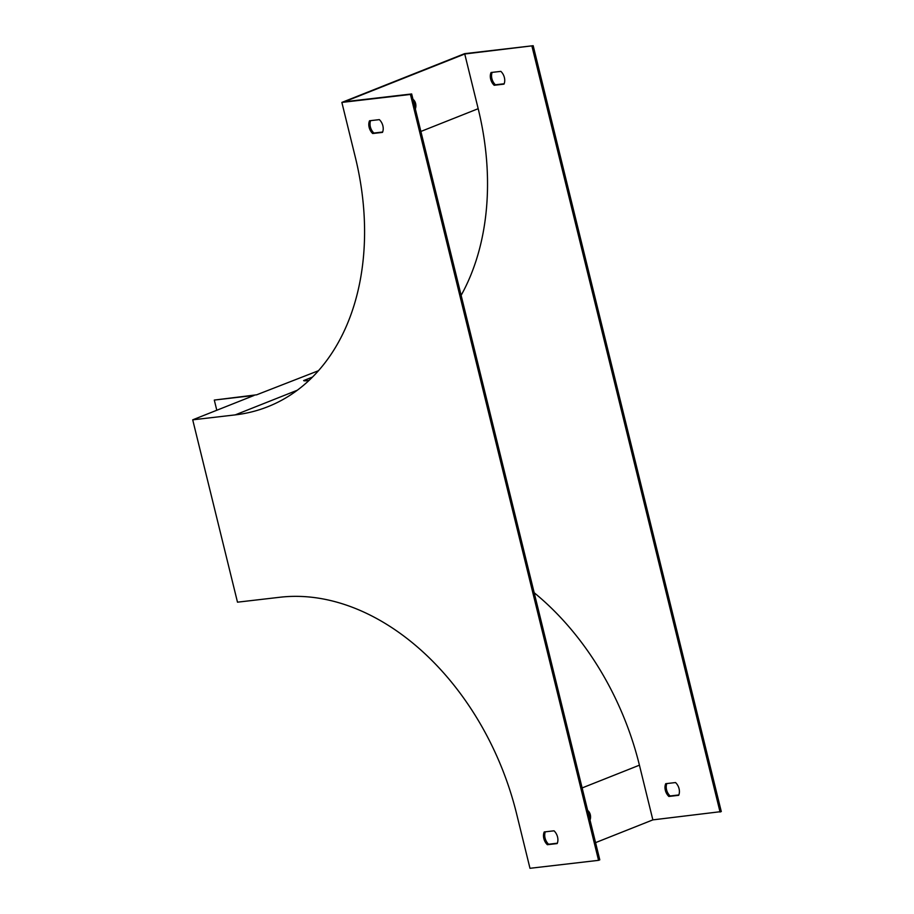 <?xml version="1.0" encoding="UTF-8"?>
<svg xmlns="http://www.w3.org/2000/svg" width="914" height="914" viewBox="0 0 914 914"><rect width="100%" height="100%" fill="white"/><g stroke="black" fill="none" stroke-linecap="round" stroke-linejoin="round"><path stroke-width="1.37" d="M341.859 102.414L464.598 53.663L533.182 45.7L464.746 53.995L344.464 101.762L411.666 93.959L599.79 859.846L598.556 860.337L410.443 94.439L341.859 102.414L355.295 157.117A246.254 176.539 68.3 0 1 267.882 406.696A246.254 176.539 68.3 0 1 235.218 414.887L192.705 419.823L254.069 395.454L214.299 400.069L256.674 394.802L318.403 370.741M414.51 105.533A6.627 4.536 83.4 0 0 414.248 103.682A6.627 4.536 83.4 0 0 413.631 101.968M461.136 295.336A248.151 177.899 -111.7 0 0 478.182 108.697L464.746 53.995M415.333 108.892A6.627 4.536 83.4 0 0 415.619 103.522A6.627 4.536 83.4 0 0 412.979 99.318M557.312 843.211L548.594 844.228A9.471 6.786 68.3 0 1 545.304 831.82M370.616 120.637A9.471 6.786 -111.7 0 0 373.906 133.044L382.635 132.027M598.556 860.337L529.983 868.3L516.547 813.597A246.254 176.539 68.3 0 0 280.015 597.242L237.491 602.177L192.705 419.823M554.021 830.815L544.23 831.946A9.471 6.786 -111.7 0 0 547.36 844.707L557.163 843.576A9.471 6.786 -111.7 0 0 554.021 830.815M379.344 119.631A9.471 6.786 68.3 0 1 382.475 132.393L372.684 133.524A9.471 6.786 68.3 0 1 369.542 120.762L379.344 119.631M534.187 592.752A248.151 177.899 -111.7 0 1 639.423 765.178L652.859 819.881L721.295 811.586L533.182 45.7M666.82 783.561A9.471 6.786 -111.7 0 0 670.099 795.968L678.828 794.952M504.14 83.768L495.422 84.785A9.471 6.786 68.3 0 1 492.132 72.377M720.072 812.078L531.948 46.191M678.668 795.317A9.471 6.786 -111.7 0 0 675.537 782.555L665.735 783.686A9.471 6.786 -111.7 0 0 668.877 796.46L678.668 795.317M491.058 72.503L500.849 71.372A9.471 6.786 68.3 0 1 503.991 84.134L494.188 85.276A9.471 6.786 68.3 0 1 491.058 72.503M410.443 94.439L411.666 93.959M309.069 380.361A9.471 1.245 166.2 0 1 303.654 380.578L312.417 377.094A9.471 1.245 166.2 0 1 312.439 377.094L312.417 377.105M588.319 813.152A6.627 4.536 -96.6 0 1 588.924 814.865A6.627 4.536 -96.6 0 1 589.199 816.716M652.859 819.881L595.562 842.639M590.021 820.075A6.627 4.536 83.4 0 0 590.295 814.705A6.627 4.536 83.4 0 0 587.668 810.501M216.801 410.26L214.299 400.069M670.099 795.968L668.877 796.46M548.594 844.228L547.36 844.707M495.422 84.785L494.188 85.276M373.906 133.044L372.684 133.524M478.182 108.697L420.874 131.456M235.218 414.887L297.279 390.244M639.423 765.178L582.127 787.937"/></g></svg>
